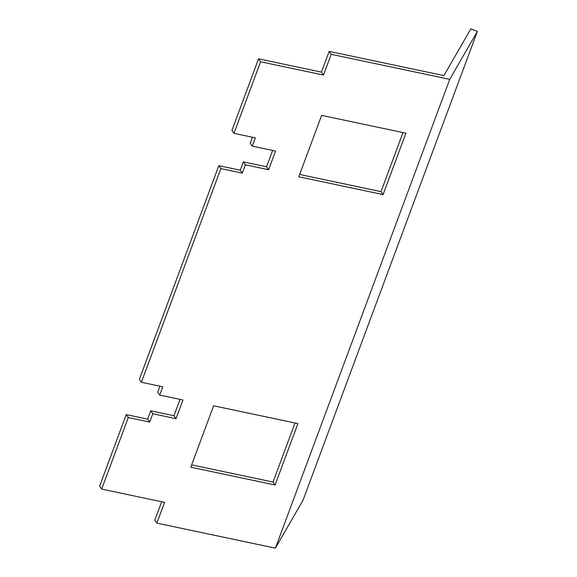 <?xml version="1.0" encoding="UTF-8"?>
<svg xmlns="http://www.w3.org/2000/svg" width="577" height="577" viewBox="0 0 577 577"><rect width="100%" height="100%" fill="white"/><g stroke="black" fill="none" stroke-linecap="round" stroke-linejoin="round"><path stroke-width="0.87" d="M260.595 61.782L233.981 133.345L255.387 137.867L252.3 146.161L275.554 151.073L268.615 169.746L245.362 164.834L242.275 173.129L220.861 168.614L141.401 382.27L162.815 386.792L159.728 395.094L182.981 399.998L176.035 418.671L152.782 413.759L149.703 422.061L128.289 417.539L101.675 489.101L164.582 502.387L156.865 523.13L275.395 548.15L449.743 79.337L331.212 54.317L323.502 75.06L260.595 61.782L258.539 58.84L231.925 130.402L233.981 133.345M449.743 79.337L477.381 31.403L470.861 28.85L443.908 75.594L329.164 51.375L331.212 54.317M299.651 174.456L381.029 191.636L402.998 132.559M191.651 464.874L273.029 482.047L294.998 422.977M329.164 51.375L321.447 72.118L258.539 58.84M156.865 523.13L154.809 520.187L161.661 501.766M180.06 399.385L173.987 415.728L150.734 410.817L147.647 419.111L126.233 414.596L99.619 486.159L101.675 489.101M159.894 386.179L157.672 392.151L159.728 395.094M272.64 150.46L266.56 166.796L243.306 161.892L240.22 170.186L218.806 165.671L139.345 379.327L141.401 382.27M252.466 137.254L250.252 143.219L252.3 146.161M321.62 115.386L298.785 176.786L383.085 194.579L405.919 133.179L321.62 115.386M190.785 467.197L275.085 484.99L297.92 423.59L213.62 405.797L190.785 467.197M218.806 165.671L220.861 168.614M126.233 414.596L128.289 417.539M477.381 31.403L303.033 500.216L275.395 548.15M173.987 415.728L176.035 418.671M150.734 410.817L152.782 413.759M147.647 419.111L149.703 422.061M266.56 166.796L268.615 169.746M243.306 161.892L245.362 164.834M240.22 170.186L242.275 173.129M323.502 75.06L321.447 72.118M273.029 482.047L275.085 484.99M381.029 191.636L383.085 194.579"/></g></svg>
